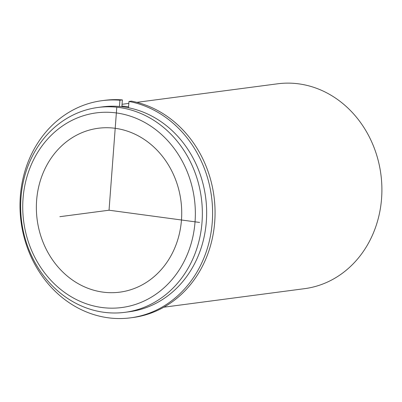 <?xml version="1.0" encoding="UTF-8"?>
<svg xmlns="http://www.w3.org/2000/svg" width="402" height="402" viewBox="0 0 402 402"><rect width="100%" height="100%" fill="white"/><g stroke="black" fill="none" stroke-linecap="round" stroke-linejoin="round"><path stroke-width="0.6" d="M48.441 162.358A82.651 72.501 82.5 0 1 98.249 128.263A82.651 72.501 82.5 0 1 170.332 168.262A82.651 72.501 82.5 0 1 169.649 258.064A82.651 72.501 82.5 0 1 119.836 292.153A82.651 72.501 82.5 0 1 47.753 252.16A82.651 72.501 82.5 0 1 48.441 162.358M121.922 106.063A103.319 90.626 82.5 0 1 128.57 106.857M98.013 107.455L102.314 106.887A103.319 90.626 82.5 0 1 192.422 156.88A103.319 90.626 82.5 0 1 191.563 269.134A103.319 90.626 82.5 0 1 129.298 311.751L124.992 312.319A103.319 90.626 82.5 0 1 34.889 262.32A103.319 90.626 82.5 0 1 35.748 150.072A103.319 90.626 82.5 0 1 98.013 107.455A103.319 90.626 82.5 0 1 188.116 157.448A103.319 90.626 82.5 0 1 187.257 269.702A103.319 90.626 82.5 0 1 124.992 312.319M37.074 153.383A98.153 86.093 82.5 0 1 156.695 130.419A98.153 86.093 82.5 0 1 181.011 267.034A98.153 86.093 82.5 0 1 61.395 290.003A98.153 86.093 82.5 0 1 37.074 153.383M136.856 102.339L277.556 83.807A103.319 90.626 82.5 0 1 367.659 133.801A103.319 90.626 82.5 0 1 366.805 246.054A103.319 90.626 82.5 0 1 304.54 288.671L163.835 307.203M101.997 100.676L104.46 100.354A109.515 96.063 -97.5 0 1 122.384 99.912L119.922 100.234A109.515 96.063 -97.5 0 0 101.997 100.676A109.515 96.063 -97.5 0 0 21.06 221.798A109.515 96.063 -97.5 0 0 130.6 317.831A109.515 96.063 -97.5 0 0 212.603 212.045A109.515 96.063 -97.5 0 0 128.977 101.455L131.434 101.133A109.515 96.063 -97.5 0 1 215.06 211.718A109.515 96.063 -97.5 0 1 133.057 317.51L130.6 317.831M128.504 107.766L128.977 101.455M122.384 99.912L121.871 106.731M119.922 100.234L119.454 106.49M116.741 107.821L109.042 210.211L199.573 222.437M109.042 210.211L59.853 216.688M122.052 104.289L128.831 103.394"/></g></svg>
